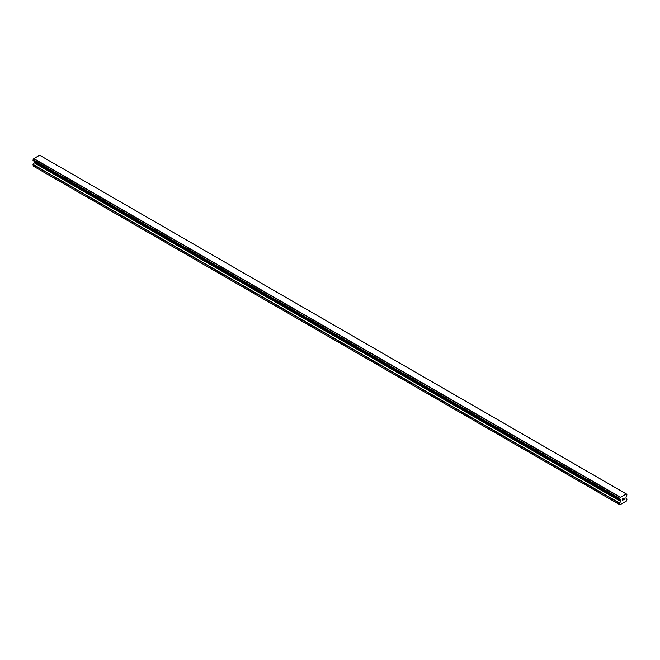<?xml version="1.0" encoding="UTF-8"?>
<svg xmlns="http://www.w3.org/2000/svg" width="660" height="660" viewBox="0 0 660 660"><rect width="100%" height="100%" fill="white"/><g stroke="black" fill="none" stroke-linecap="round" stroke-linejoin="round"><path stroke-width="0.99" d="M622.446 499.059L622.446 499.628L623.081 498.597L622.446 499.059M622.446 499.727L622.446 500.296L622.446 499.727M622.446 500.296L623.081 499.933L622.446 500.296M622.363 500.445L623.081 500.024L622.363 500.445L622.363 499.01L623.081 498.597M623.576 498.671L624.236 498.069M624.063 498.853L623.675 499.587L624.063 498.853M623.502 499.785L624.352 499.29L623.502 499.785L624.212 498.226M619.699 499.257A1.015 0.586 -60 0 1 620.103 499.257A1.015 0.586 -60 0 1 620.301 499.612L619.624 499.257L619.699 498.44A1.015 0.586 -60 0 0 620.301 497.401L626.282 493.944A1.015 0.586 -60 0 0 626.48 494.29A1.015 0.586 -60 0 0 626.885 494.299L626.885 495.107A1.015 0.586 -60 0 0 626.282 496.155L625.886 498.135L627 499.026L626.67 500.89L619.913 504.793L619.583 503.308L620.623 501.385L34.039 162.723L33 165.94L619.913 504.793M620.623 501.385L620.301 499.612M34.056 161.205L34.039 162.723M33.726 160.99L620.326 499.686M619.624 499.257L33.041 160.594L619.624 499.257L33.041 160.594L33.115 159.778A1.015 0.586 -60 0 0 33.718 158.738L39.6 155.207L626.183 493.87M40.367 155.636L626.959 494.299L40.326 155.628M620.4 497.203L33.817 158.548M620.359 497.285L33.775 158.623M620.301 497.401L33.718 158.738M620.359 499.702L33.759 161.032M619.583 504.603L33 165.94M626.885 494.299L626.282 493.944M619.699 498.44L33.115 159.778M619.633 498.523L33.041 159.86M619.624 498.539L33.041 159.877M619.583 498.663L33 160M619.583 499.174L33 160.512M620.697 500.024L34.114 161.362M620.697 501.13L34.114 162.467M619.666 503.052L33.074 164.389M619.583 503.308L33 164.645M626.249 493.903L39.666 155.24"/></g></svg>
